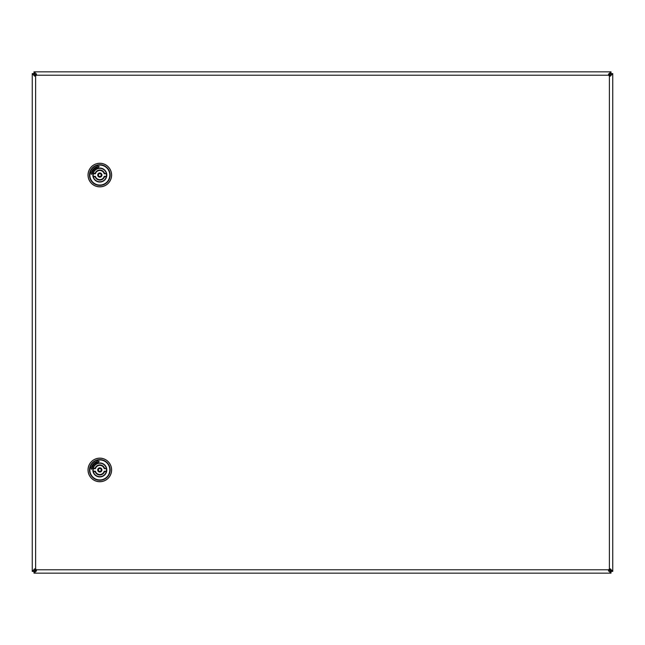 <?xml version="1.0" encoding="UTF-8"?>
<svg xmlns="http://www.w3.org/2000/svg" width="645" height="645" viewBox="0 0 645 645"><rect width="100%" height="100%" fill="white"/><g stroke="black" fill="none" stroke-linecap="round" stroke-linejoin="round"><path stroke-width="0.97" d="M34.637 571.156L33.991 571.47L33.991 573.155L34.637 572.526L34.637 571.156L36.33 569.785A1.685 1.685 0 0 0 35.62 569.075L33.935 571.406L32.25 571.406L32.871 570.769L34.249 570.769M610.75 570.769L611.065 571.406L612.75 571.406L612.129 570.769L610.75 570.769L609.38 569.075A1.685 1.685 0 0 0 608.67 569.785L611.009 571.47L611.009 573.155L610.363 572.526L610.363 571.156M34.249 74.231L32.871 74.231L32.25 73.594L33.935 73.594L35.62 75.925A1.685 1.685 0 0 0 36.33 75.215L36.515 74.135L33.991 71.845L611.009 71.845L610.363 72.474L610.363 73.844L608.67 75.215A1.685 1.685 0 0 0 609.38 75.925L611.065 73.594L612.75 73.594L612.129 74.231L610.75 74.231M610.363 72.474L608.501 74.127L608.67 75.215L36.33 75.215L33.991 73.53L33.991 71.845M34.637 72.474L34.637 73.844M611.009 71.845L611.009 73.53L610.363 73.844M567.673 71.845L565.988 71.845M60.477 71.845L58.792 71.845M34.637 572.526L36.499 570.873L36.33 569.785L608.67 569.785L608.485 570.865L610.363 572.526M33.991 573.155L611.009 573.155M565.988 573.155L567.673 573.155M584.523 573.155L586.208 573.155M612.129 570.769L610.476 568.898L609.38 569.075L609.38 75.925L610.468 76.11L612.129 74.231M612.75 571.406L612.75 73.594M32.871 74.231L34.524 76.102L35.62 75.925L35.62 569.075L34.532 568.89L32.871 570.769M32.25 73.594L32.25 571.406M99.185 166.499L97.798 167.837L97.363 167.442A8.006 8.006 0 0 0 92.203 172.602L92.598 173.037L91.259 174.424L90.897 172.65L91.38 172.392A8.845 8.845 0 0 1 97.161 166.62L97.411 166.128L99.185 166.499M88.026 175.061A11.795 11.795 0 0 1 99.822 163.266A11.795 11.795 0 0 1 111.617 175.061A11.795 11.795 0 0 1 99.822 186.857A11.795 11.795 0 0 1 88.026 175.061A11.795 11.795 0 0 0 99.822 186.857A11.795 11.795 0 0 0 111.617 175.061M96.814 168.974A6.789 6.789 0 0 0 99.822 181.842A6.789 6.789 0 0 0 106.61 175.061A6.821 6.821 0 0 0 99.822 168.232A6.821 6.821 0 0 0 92.993 175.061A6.821 6.821 0 0 0 99.822 181.882A6.821 6.821 0 0 0 106.643 175.061M106.151 172.513L106.336 173.344M93.251 176.367L95.428 176.335A4.571 4.571 0 0 0 104.208 176.335L104.538 176.786A5.023 5.023 0 0 1 95.105 176.786L93.34 176.786L93.34 176.335A6.611 6.611 180 0 1 93.34 173.779L95.428 173.779L95.105 173.328A5.023 5.023 0 0 1 104.538 173.328L106.393 173.747L104.232 173.747L104.538 173.328M95.105 176.786L95.404 176.367A4.604 4.604 0 0 0 104.232 176.367L106.393 176.367L106.304 176.786A6.708 6.708 0 0 1 93.34 176.786M93.34 173.779L93.34 173.328A6.708 6.708 0 0 1 106.304 173.328M99.822 177.173A2.12 2.12 0 0 1 97.701 175.061A2.12 2.12 0 0 1 99.822 172.941A2.12 2.12 0 0 1 101.934 175.061A2.12 2.12 0 0 1 99.822 177.173M106.393 176.367L104.208 176.335M106.304 176.335A6.611 6.611 0 0 0 106.304 173.779L106.393 173.747M93.251 173.747L95.404 173.747A4.604 4.604 0 0 1 104.232 173.747L106.304 173.779M104.208 173.779A4.571 4.571 0 0 0 95.428 173.779M95.428 176.335L93.34 176.335M106.538 175.617A6.74 6.74 0 0 0 100.378 168.337A6.74 6.74 0 0 0 93.106 174.505A6.74 6.74 0 0 0 99.266 181.777A6.74 6.74 0 0 0 106.538 175.617M99.185 461.385L97.798 462.723L97.363 462.328A8.006 8.006 0 0 0 92.203 467.48L92.598 467.915L91.259 469.31L90.897 467.528L91.38 467.278A8.845 8.845 0 0 1 97.161 461.506L97.411 461.014L99.185 461.385M88.026 469.939A11.795 11.795 0 0 1 99.822 458.144A11.795 11.795 0 0 1 111.617 469.939A11.795 11.795 0 0 1 99.822 481.734A11.795 11.795 0 0 1 88.026 469.939A11.795 11.795 0 0 0 99.822 481.734A11.795 11.795 0 0 0 111.617 469.939M96.814 463.852A6.789 6.789 0 0 0 99.822 476.728A6.789 6.789 0 0 0 106.61 469.939A6.821 6.821 0 0 0 99.822 463.118A6.821 6.821 0 0 0 92.993 469.939A6.821 6.821 0 0 0 99.822 476.768A6.821 6.821 0 0 0 106.643 469.939M106.151 467.399L106.336 468.222M93.251 471.253L95.428 471.221A4.571 4.571 0 0 0 104.208 471.221L104.538 471.672A5.023 5.023 0 0 1 95.105 471.672L93.34 471.672L93.34 471.221A6.611 6.611 180 0 1 93.34 468.665L95.428 468.665L95.105 468.214A5.023 5.023 0 0 1 104.538 468.214L106.393 468.633L104.232 468.633L104.538 468.214M95.105 471.672L95.404 471.253A4.604 4.604 0 0 0 104.232 471.253L106.393 471.253L106.304 471.672A6.708 6.708 0 0 1 93.34 471.672M93.34 468.665L93.34 468.214A6.708 6.708 0 0 1 106.304 468.214M99.822 472.059A2.12 2.12 0 0 1 97.701 469.939A2.12 2.12 0 0 1 99.822 467.827A2.12 2.12 0 0 1 101.934 469.939A2.12 2.12 0 0 1 99.822 472.059M106.393 471.253L104.208 471.221M106.304 471.221A6.611 6.611 0 0 0 106.304 468.665L106.393 468.633M93.251 468.633L95.404 468.633A4.604 4.604 0 0 1 104.232 468.633L106.304 468.665M104.208 468.665A4.571 4.571 0 0 0 95.428 468.665M95.428 471.221L93.34 471.221M106.538 470.495A6.74 6.74 0 0 0 100.378 463.223A6.74 6.74 0 0 0 93.106 469.383A6.74 6.74 0 0 0 99.266 476.663A6.74 6.74 0 0 0 106.538 470.495M92.832 175.061A6.99 6.99 0 0 1 99.822 168.063A6.99 6.99 0 0 1 106.812 175.061A6.99 6.99 0 0 1 99.822 182.051A6.99 6.99 0 0 1 92.832 175.061M111.553 175.061A11.731 11.731 0 0 0 99.822 163.33A11.731 11.731 0 0 0 88.091 175.061A11.731 11.731 0 0 0 99.822 186.792A11.731 11.731 0 0 0 111.553 175.061M89.478 175.061A10.336 10.336 0 0 1 99.822 164.717A10.336 10.336 0 0 1 110.158 175.061A10.336 10.336 0 0 1 99.822 185.397A10.336 10.336 0 0 1 89.478 175.061M109.803 175.061A9.981 9.981 0 0 0 99.822 165.08A9.981 9.981 0 0 0 89.84 175.061A9.981 9.981 0 0 0 99.822 185.042A9.981 9.981 0 0 0 109.803 175.061M106.304 176.786L104.538 176.786M93.34 173.328L95.105 173.328M99.822 172.973A2.088 2.088 0 0 1 101.91 175.061A2.088 2.088 0 0 1 99.822 177.141A2.088 2.088 0 0 1 97.734 175.061A2.088 2.088 0 0 1 99.822 172.973M101.233 175.061A1.411 1.411 0 0 0 99.822 173.642A1.411 1.411 0 0 0 98.411 175.061A1.411 1.411 0 0 0 99.822 176.472A1.411 1.411 0 0 0 101.233 175.061M92.832 469.939A6.99 6.99 0 0 1 99.822 462.949A6.99 6.99 0 0 1 106.812 469.939A6.99 6.99 0 0 1 99.822 476.937A6.99 6.99 0 0 1 92.832 469.939M111.553 469.939A11.731 11.731 0 0 0 99.822 458.208A11.731 11.731 0 0 0 88.091 469.939A11.731 11.731 0 0 0 99.822 481.67A11.731 11.731 0 0 0 111.553 469.939M89.478 469.939A10.336 10.336 0 0 1 99.822 459.603A10.336 10.336 0 0 1 110.158 469.939A10.336 10.336 0 0 1 99.822 480.283A10.336 10.336 0 0 1 89.478 469.939M109.803 469.939A9.981 9.981 0 0 0 99.822 459.958A9.981 9.981 0 0 0 89.84 469.939A9.981 9.981 0 0 0 99.822 479.92A9.981 9.981 0 0 0 109.803 469.939M106.304 471.672L104.538 471.672M93.34 468.214L95.105 468.214M99.822 467.859A2.088 2.088 0 0 1 101.91 469.939A2.088 2.088 0 0 1 99.822 472.027A2.088 2.088 0 0 1 97.734 469.939A2.088 2.088 0 0 1 99.822 467.859M101.233 469.939A1.411 1.411 0 0 0 99.822 468.528A1.411 1.411 0 0 0 98.411 469.939A1.411 1.411 0 0 0 99.822 471.358A1.411 1.411 0 0 0 101.233 469.939"/></g></svg>
